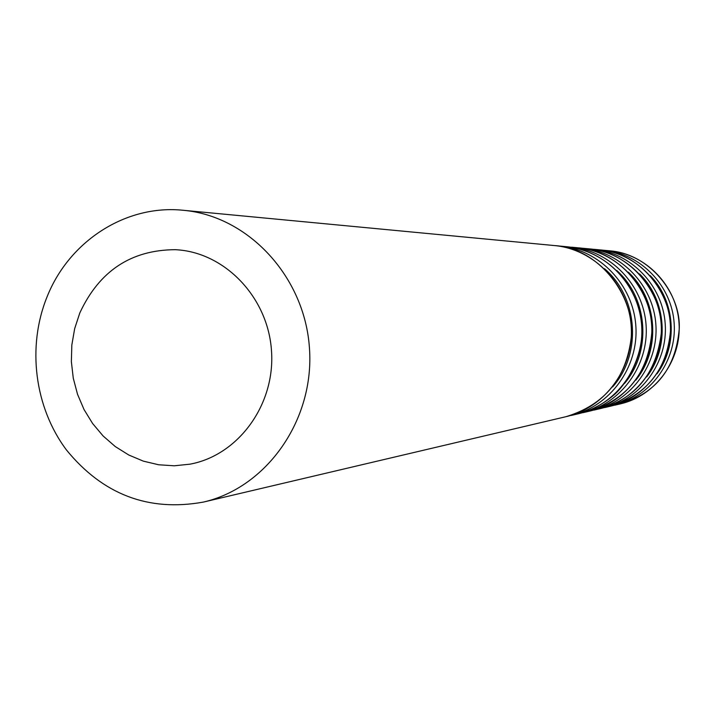 <?xml version="1.0" encoding="UTF-8"?>
<svg xmlns="http://www.w3.org/2000/svg" width="715" height="715" viewBox="0 0 715 715"><rect width="100%" height="100%" fill="white"/><g stroke="black" fill="none" stroke-linecap="round" stroke-linejoin="round"><path stroke-width="1.07" d="M79.812 312.947L74.664 328.641L71.831 345.005L71.366 361.665L73.279 378.235L77.542 394.322L84.039 409.543L92.628 423.539L103.112 435.971L115.258 446.553L128.772 455.008L143.349 461.139L158.632 464.768L174.254 465.796L189.85 464.187C238.327 455.375 275.427 404.574 271.503 350.851C268.071 297.1 224.412 251.823 175.184 249.687C131.068 249.928 99.278 271.012 79.812 312.947M47.11 296.725C26.821 346.498 34.463 407.255 66.468 449.985C102.906 494.566 148.506 511.94 203.266 502.109C266.936 487.585 314.627 419.687 309.461 348.259C304.849 276.794 248.364 216.019 183.317 210.29C125.938 204.258 69.203 241.08 47.11 296.725M203.266 502.109L566.057 416.666C605.203 407.675 634.214 367.832 631.202 326.263C628.521 284.668 594.362 249.142 554.357 245.558L183.317 210.29M612.594 386.931C642.142 354.032 638.263 297.252 604.506 268.679M577.926 413.878L571.312 415.433C610.092 406.522 638.817 367.081 635.841 325.942C633.186 284.776 599.367 249.615 559.738 246.067L566.495 246.711C605.641 250.214 639.04 284.919 641.659 325.548C644.599 366.151 616.232 405.074 577.926 413.878C590.858 410.481 602.53 404.467 612.943 395.842C627.395 384.062 643.134 354.881 641.856 328.489C639.988 284.829 606.356 250.84 566.495 246.711M624.454 383.517C651.821 351.646 648.183 298.307 616.732 270.458M589.258 411.205L582.948 412.689C620.897 403.975 648.988 365.437 646.083 325.245C643.491 285.026 610.413 250.67 571.634 247.202L578.086 247.81C616.401 251.251 649.086 285.16 651.642 324.86C654.511 364.543 626.751 402.59 589.258 411.205C627.466 399.328 648.335 372.908 651.865 331.966C653.465 292.283 619.467 250.679 578.086 247.81M635.796 380.174C661.062 349.349 657.639 299.317 628.413 272.209M600.091 408.649L594.058 410.07C631.211 401.535 658.712 363.855 655.87 324.574C653.331 285.267 620.96 251.68 582.993 248.284L589.16 248.865C626.689 252.234 658.676 285.392 661.178 324.208C663.985 363.006 636.806 400.212 600.091 408.649C636.01 398.532 656.433 373.212 661.357 332.698C664.762 297.494 632.569 252.055 589.16 248.865M646.628 376.957C669.901 347.177 666.684 300.264 639.576 273.925M610.458 406.209L604.684 407.568C641.069 399.211 667.998 362.353 665.218 323.931C662.742 285.491 631.05 252.645 593.861 249.312L599.769 249.875C636.529 253.173 667.855 285.616 670.295 323.582C673.047 361.531 646.432 397.942 610.458 406.209C646.959 394.894 666.979 369.735 670.509 330.741C672.315 293.025 639.666 252.538 599.769 249.875M656.996 373.793C678.338 345.077 675.335 301.194 650.284 275.65M620.379 403.877L614.855 405.173C650.507 396.977 676.891 360.914 674.165 323.323C671.743 285.714 640.703 253.566 604.264 250.304L609.922 250.84C645.958 254.075 676.64 285.83 679.027 322.992C681.717 360.128 655.646 395.77 620.379 403.877C656.218 393.196 675.836 368.136 679.25 328.685C680.984 294.205 650.024 253.923 609.922 250.84M566.057 416.666C604.854 404.779 626.617 378.065 631.354 336.533C634.884 295.965 599.009 248.06 554.357 245.558"/></g></svg>
